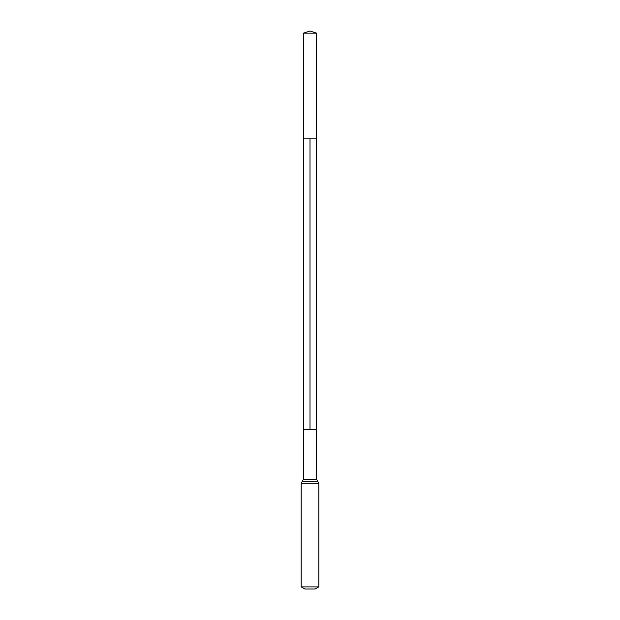 <?xml version="1.0" encoding="UTF-8"?>
<svg xmlns="http://www.w3.org/2000/svg" width="620" height="620" viewBox="0 0 620 620"><rect width="100%" height="100%" fill="white"/><g stroke="black" fill="none" stroke-linecap="round" stroke-linejoin="round"><path stroke-width="0.93" d="M303.389 33.162L316.611 33.162L310 31L303.389 33.162L303.459 479.252L316.541 479.252L318.812 483.275L318.812 586.884L315.138 589L304.862 589L301.188 586.884L318.812 586.884M310 138.888L310 429.621L316.541 429.621L316.541 138.888L316.541 429.621L303.459 429.621L316.541 429.621L316.541 479.252M301.188 586.884L301.188 483.275L318.812 483.275M301.188 483.275L302.328 481.26L317.673 481.26M303.459 138.888L316.541 138.888L316.611 33.162M302.328 481.26L303.459 479.252"/></g></svg>
